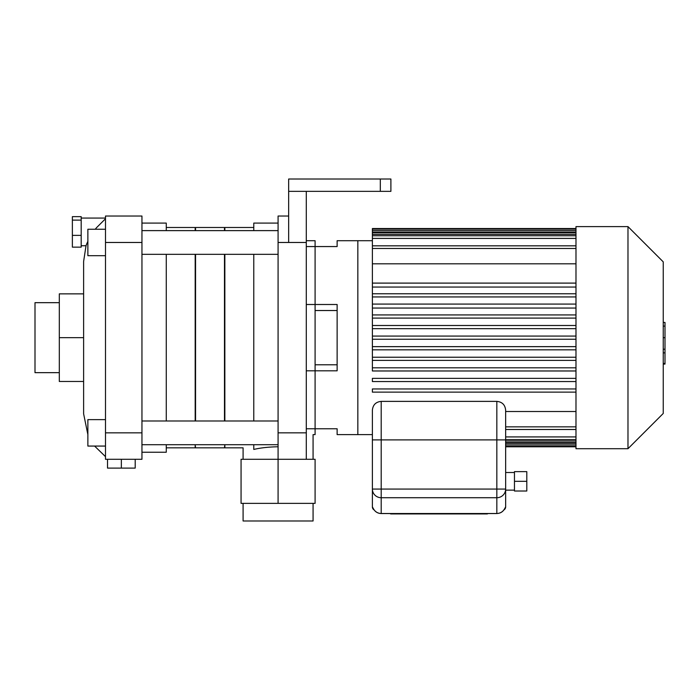 <?xml version="1.0" encoding="UTF-8"?>
<svg xmlns="http://www.w3.org/2000/svg" width="700" height="700" viewBox="0 0 700 700"><rect width="100%" height="100%" fill="white"/><g stroke="black" fill="none" stroke-linecap="round" stroke-linejoin="round"><path stroke-width="1.05" d="M337.129 364.787L315.096 364.787M315.096 310.529L337.129 310.529M306.285 304.5L337.129 304.5L337.129 370.816L306.285 370.816M306.285 246.557L337.129 246.557L337.129 240.713L372.382 240.713L357.84 240.713L357.84 434.613L372.382 434.613L337.129 434.613L337.129 428.767L306.285 428.767M575.986 370.974L372.382 370.974L372.382 367.806L575.986 367.806L372.382 367.806L372.382 360.404L575.986 360.404M575.986 357.227L372.382 357.227L372.382 349.825L575.986 349.825M575.986 346.649L372.382 346.649L372.382 339.246L575.986 339.246M575.986 336.079L372.382 336.079L372.382 328.668L575.986 328.668M575.986 325.5L372.382 325.5L372.382 318.098L575.986 318.098M575.986 314.921L372.382 314.921L372.382 308.053L575.986 308.053M372.382 308.053L372.382 296.94L575.986 296.94M575.986 293.773L372.382 293.773L372.382 287.053L575.986 287.053M372.382 283.194L372.382 263.812L575.986 263.812M663.241 322.446L665 322.446L665 352.879L663.241 352.879M665 349.221L663.241 349.221M665 352.879L665 363.44L663.241 363.44M665 363.44L665 364.079L663.241 364.079M575.986 411.504L505.645 411.504M575.986 228.532L372.382 228.532L372.382 263.812M575.986 381.553L372.382 381.553L372.382 378.376L575.986 378.376M575.986 392.131L372.382 392.131L372.382 388.955L575.986 388.955M575.986 283.106L372.382 283.106L372.382 287.053M372.382 293.773L372.382 296.94M372.382 314.921L372.382 318.098M372.382 325.5L372.382 328.668M372.382 336.079L372.382 339.246M372.382 346.649L372.382 349.825M372.382 357.227L372.382 360.404M627.979 448.709L575.986 448.709L575.986 226.608L627.979 226.608L627.979 448.709L663.241 413.455L663.241 261.861L627.979 226.608M224.481 420.989L224.481 254.328M224.481 230.615L224.481 227.491L195.554 227.491L195.554 230.615M166.268 447.834L195.186 447.834L195.186 444.71L195.554 447.834L224.481 447.834L224.849 444.71L224.849 447.834L243.093 447.834L243.093 459.287M195.554 420.989L195.554 254.328M306.285 432.373C315.306 435.304 315.306 435.304 306.285 432.373L306.381 432.399M313.075 459.287L313.075 434.613L315.096 434.613L315.096 240.713L306.285 240.713M288.654 216.029L278.084 216.029L278.084 459.287L306.285 459.287L306.285 191.354L390.898 191.354L390.898 179.016L380.319 179.016L380.319 191.354M278.084 242.471L288.654 242.471L288.654 179.016L380.319 179.016M288.654 191.354L306.285 191.354M278.084 432.845L306.285 432.845M288.654 242.471L306.285 242.471M278.084 503.361L278.084 459.287L241.062 459.287L241.062 503.361L315.096 503.361L315.096 459.287L306.285 459.287M278.084 446.766C268.686 446.933 260.584 447.825 253.776 449.444L253.82 449.426M253.776 444.92C239.671 448.674 239.671 448.674 253.776 444.92M278.084 223.081L253.776 223.081L253.776 230.615M253.776 254.328L253.776 420.989M253.776 444.71L253.776 449.444M243.093 503.361L243.093 520.984L313.075 520.984L313.075 503.361M224.849 420.989L224.849 254.328M224.849 230.615L224.849 227.491L253.776 227.491M81.183 241.255L81.183 247.144L72.371 247.144L72.371 216.65L81.183 216.65L81.183 241.255M81.183 220.124L72.371 220.124M81.183 235.366L72.371 235.366M96.469 227.745L95.261 229.25M87.868 241.281L86.126 245.446M86.371 244.799L87.027 243.171M105.49 218.759L96.478 227.736M105.49 216.029L105.49 242.471L141.951 242.471L141.951 216.029L105.49 216.029M105.49 432.845L105.49 459.287L141.951 459.287L141.951 432.845L105.49 432.845L105.49 242.471M81.183 245.735L86.021 245.735L83.615 261.52L83.615 413.805L87.868 434.578M107.52 459.287L107.52 468.099L135.196 468.099L135.196 459.287M121.354 459.287L121.354 468.099M141.951 432.845L141.951 242.471M105.49 229.25L87.868 229.25L87.868 255.693L105.49 255.693M105.49 419.624L87.868 419.624L87.868 446.066L94.596 446.066L105.49 456.645M195.186 420.989L195.186 254.328M195.186 230.615L195.186 227.491L166.268 227.491M166.268 420.989L166.268 254.328M166.268 230.615L166.268 223.081L141.951 223.081M141.951 452.235L166.268 452.235L166.268 444.71M83.615 381.465L59.308 381.465L59.308 293.86L83.615 293.86M59.308 337.662L83.615 337.662M59.308 302.671L35 302.671L35 372.654L59.308 372.654M372.382 439.898L372.382 410.2C372.908 404.845 375.848 401.905 381.203 401.38L381.203 439.898L505.645 439.898L505.645 410.2C505.129 404.845 502.189 401.905 496.834 401.38L496.834 489.073L381.203 489.073L381.203 439.898L372.382 439.898L372.382 506.879A3.526 3.526 0 0 0 374.106 509.915A3.526 3.526 0 0 1 372.382 506.879A3.526 3.526 0 0 0 374.106 509.915M505.645 506.879A3.526 3.526 0 0 1 503.93 509.915A3.526 3.526 0 0 0 505.645 506.879L505.645 489.073L505.645 506.879L504.84 508.331C503.16 511.63 500.5 513.354 496.834 513.52L381.203 513.52C377.536 513.354 374.868 511.63 373.196 508.331L372.382 506.879M373.371 508.716L373.363 508.681C375.06 511.779 377.668 513.406 381.203 513.546L381.203 489.073L372.382 489.073A8.811 8.645 -0 0 0 381.203 497.718L496.834 497.718A8.811 8.645 0 0 0 505.645 489.073L505.645 439.898M390.898 513.546L390.898 513.931A0.884 0.884 0 0 1 390.171 513.546A0.884 0.884 0 0 0 390.898 513.931L487.139 513.931A0.884 0.884 0 0 0 487.865 513.546A0.884 0.884 0 0 1 487.139 513.931L390.898 513.931A0.884 0.884 0 0 1 390.171 513.546A0.884 0.884 0 0 0 390.898 513.931L487.139 513.931L390.898 513.931A0.884 0.884 0 0 1 390.171 513.546A0.884 0.884 0 0 0 390.898 513.931L487.139 513.931A0.884 0.884 0 0 0 487.865 513.546A0.884 0.884 0 0 1 487.139 513.931L390.898 513.931A0.884 0.884 0 0 1 390.171 513.546A0.884 0.884 0 0 0 390.898 513.931L487.139 513.931A0.884 0.884 0 0 0 487.865 513.546M514.465 491.015L514.465 471.625L526.803 471.625L526.803 491.015L514.465 491.015M514.465 481.32L526.803 481.32M505.645 472.509L514.465 472.509M665 337.689L663.241 337.689M665 326.104L663.241 326.104M575.986 232.006L372.382 232.006M575.986 234.351L372.382 234.351M575.986 238.402L372.382 238.402M372.382 248.474L575.986 248.474M575.986 426.851L505.645 426.851M575.986 436.922L505.645 436.922M505.645 443.319L575.986 443.319M575.986 440.974L505.645 440.974M505.645 489.073L496.834 489.073L496.834 513.52C500.36 513.406 502.976 511.779 504.683 508.681M505.645 446.784L575.986 446.784M372.382 235.76L575.986 235.76M372.382 245.831L575.986 245.831M372.382 229.005L575.986 229.005M505.645 446.32L575.986 446.32M505.645 429.494L575.986 429.494M505.645 439.565L575.986 439.565M505.645 444.902L575.986 444.902M372.382 230.414L575.986 230.414M372.382 304.08L575.986 304.08M372.382 232.759L575.986 232.759M505.645 442.558L575.986 442.558M278.084 230.615L141.951 230.615M278.084 254.328L141.951 254.328M278.084 420.989L141.951 420.989M278.084 444.71L141.951 444.71M105.49 218.059L81.183 218.059M105.49 446.066L87.868 446.066M496.834 401.38L381.203 401.38M381.203 513.546L496.834 513.546M505.645 490.14L514.465 490.14"/></g></svg>
